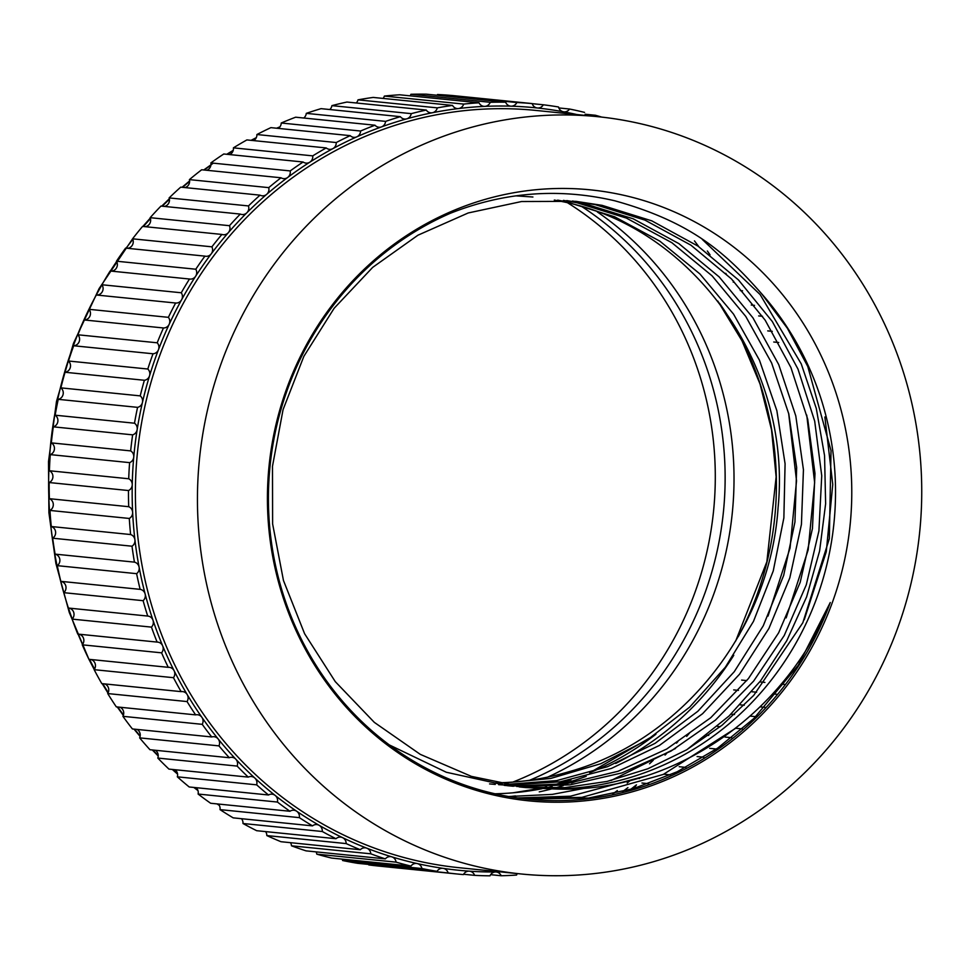 <?xml version="1.0" encoding="UTF-8"?>
<svg xmlns="http://www.w3.org/2000/svg" width="970" height="970" viewBox="0 0 970 970"><rect width="100%" height="100%" fill="white"/><g stroke="black" fill="none" stroke-linecap="round" stroke-linejoin="round"><path stroke-width="1.45" d="M495.003 793.787A305.501 290.551 95.8 0 0 542.084 788.719M544.4 788.258A305.501 290.551 95.8 0 0 552.136 786.573M560.236 784.56A305.501 290.551 95.8 0 0 586.171 776.339M615.671 763.463A305.501 290.551 95.8 0 0 733.756 655.32M788.634 413.256L796.528 480.768L790.053 548.05L768.022 616.083M702.328 239.457L760.128 294.553L801.256 363.908L816.291 408.455L824.561 455.645L825.628 503.769L819.589 551.033L806.628 596.877L786.743 640.721L760.553 680.867L729.137 715.921L686.942 749.628M806.749 415.099L814.642 482.599L808.168 549.881L786.149 617.89M675.52 748.476L611.124 780.474M586.074 788.016L552.33 794.381L508.583 796.515M516.743 786.5L569.911 784.863L621.94 772.908L671.046 751.059L715.436 720.104L753.629 681.098L784.245 635.508L806.288 584.813L818.91 530.966L821.736 475.712L814.703 421.198L798.007 369.121L772.338 321.567L738.534 280.003L697.951 246.089L651.84 220.869L602.103 205.349L575.853 201.336L521.545 201.53L468.219 212.963L417.949 235.201L372.674 267.38L334.141 308.266L303.877 356.305L283.058 409.655L272.485 466.255L272.618 523.921L283.458 580.472L304.604 633.725L335.28 681.643L374.311 722.359L420.252 754.345L471.396 776.376L525.788 787.567L553.167 788.937A294.14 279.748 95.8 0 0 811.405 611.633A294.14 279.748 95.8 0 0 761.705 293.825C725.572 252.649 691.404 222.057 614.653 200.754C558.89 187.792 504.085 191.987 450.238 213.327A305.501 290.551 95.8 0 0 274.316 437.094A305.501 290.551 95.8 0 0 528.42 799.244A305.501 290.551 95.8 0 0 830.271 602.503L798.274 665.25L753.945 718.43L717.764 748.052L677.145 771.78L633.519 788.61L588.56 798.043L526.54 799.05M761.705 293.825L787.361 328.248L807.768 366.466L831.035 450.674L829.338 538.665L802.82 622.764L753.738 695.369L722.104 725.196L686.493 749.895L647.899 768.749L607.062 781.432L564.88 787.64L522.442 787.203M572.494 201.02L595.422 204.682L645.001 220.129L690.919 245.167L731.441 278.911L765.16 320.161L790.902 367.497L807.719 419.222L814.994 473.554L812.46 528.505L800.202 582.303L778.619 632.864L748.404 678.6L710.731 717.727L666.705 749.034L618.072 771.271L566.298 783.772L513.409 786.027M510.05 785.821L504.327 785.385M563.412 200.39L577.308 202.851L626.353 218.068L671.883 242.718L712.101 275.856L745.772 316.438L771.623 362.986L788.804 413.984L796.661 467.588L794.951 522.005L783.687 575.38L763.245 625.82L734.278 671.689L697.842 711.277L655.053 743.36L607.511 766.7L556.647 780.62L504.412 784.548M507.734 785.13L560.296 781.796L611.415 768.422L659.442 745.421L702.595 713.69L739.552 674.186L768.919 628.451L789.81 577.877L801.426 524.43L803.439 469.735L795.8 415.936L778.74 364.623L752.938 317.833L719.231 276.959L678.903 243.628L633.228 218.82L583.988 203.518L566.771 200.584M389.346 744.936L446.309 772.253L507.649 785.736L513.385 786.258M498.75 783.457L550.657 778.461L600.818 763.705L647.742 739.625L689.658 707.142L725.354 667.202L753.496 621.358L773.248 570.942L783.869 517.895L785.082 463.781L776.861 410.686L759.449 360.161L733.538 314.11L699.928 273.952L659.867 241.166L614.64 216.795L565.874 201.699L557.665 200.147M495.815 782.838A294.14 279.748 95.8 0 0 569.063 771.696C682.686 740.11 770.107 628.936 778.086 507.613C792.284 364.841 692.034 225.21 559.193 201.02L554.294 200.062M567.838 202.948A322.525 306.738 -84.2 0 1 713.774 508.886A322.525 306.738 -84.2 0 1 512.827 782.087M342.167 859.141A6.45 6.135 -84.2 0 1 342.592 860.523L421.926 868.538A6.45 6.135 95.8 0 0 410.977 866.089L331.655 858.074A387.03 368.091 95.8 0 1 316.766 854.146L396.099 862.148A6.45 6.135 95.8 0 0 385.357 858.874L306.035 850.86A387.03 368.091 95.8 0 1 291.473 845.804L370.795 853.818A6.45 6.135 95.8 0 0 360.319 849.732L280.997 841.717A387.03 368.091 95.8 0 1 266.823 835.57L346.157 843.585A6.45 6.135 95.8 0 0 335.996 838.711L256.662 830.696A387.03 368.091 95.8 0 1 242.973 823.494L322.295 831.508A6.45 6.135 95.8 0 0 312.51 825.87L233.176 817.855A387.03 368.091 95.8 0 1 220.02 809.623L299.354 817.637A6.45 6.135 95.8 0 0 289.969 811.272L210.648 803.257A387.03 368.091 95.8 0 1 198.098 794.042L277.432 802.057A6.45 6.135 95.8 0 0 268.52 794.988L189.198 786.973A387.03 368.091 95.8 0 1 177.328 776.824L256.65 784.839A6.45 6.135 95.8 0 0 248.259 777.115L168.938 769.101A387.03 368.091 95.8 0 1 157.795 758.067L237.129 766.082A6.45 6.135 95.8 0 0 229.296 757.728L149.962 749.725A387.03 368.091 95.8 0 1 139.631 737.867L218.953 745.881A6.45 6.135 95.8 0 0 211.727 736.957L132.393 728.943A387.03 368.091 95.8 0 1 122.911 716.321L202.233 724.335A6.45 6.135 95.8 0 0 195.637 714.878L116.315 706.863A387.03 368.091 95.8 0 1 107.718 693.562L187.052 701.565A6.45 6.135 95.8 0 0 181.123 691.634L101.801 683.62A387.03 368.091 95.8 0 1 94.151 669.676L173.472 677.69A6.45 6.135 95.8 0 0 168.259 667.324L88.925 659.309L94.235 669.555M316.075 851.878A6.45 6.135 -84.2 0 1 316.766 854.146M290.503 842.687A6.45 6.135 -84.2 0 1 291.473 845.804M265.598 831.605A6.45 6.135 -84.2 0 1 266.823 835.57M241.481 818.692A6.45 6.135 -84.2 0 1 242.973 823.494M218.286 804.033A6.45 6.135 -84.2 0 1 220.02 809.623M196.134 787.676A6.45 6.135 -84.2 0 1 198.098 794.042M175.121 769.719A6.45 6.135 -84.2 0 1 177.328 776.824M155.382 750.271A6.45 6.135 -84.2 0 1 157.795 758.067M137.012 729.404A6.45 6.135 -84.2 0 1 139.631 737.867M120.098 707.251A6.45 6.135 -84.2 0 1 122.911 716.321M104.736 683.911A6.45 6.135 -84.2 0 1 107.718 693.562M90.998 659.527A6.45 6.135 -84.2 0 1 94.151 669.676M78.97 634.198A6.45 6.135 -84.2 0 1 82.256 644.82L161.59 652.834A6.45 6.135 95.8 0 0 157.104 642.091L77.77 634.077A387.03 368.091 95.8 0 1 72.119 619.102L151.453 627.117A6.45 6.135 95.8 0 0 147.719 616.059L68.385 608.044A387.03 368.091 95.8 0 1 63.777 592.67L143.111 600.685A6.45 6.135 95.8 0 0 140.141 589.36L60.819 581.345A6.45 6.135 -84.2 0 1 63.777 592.67M68.712 608.081A6.45 6.135 -84.2 0 1 72.119 619.102M140.141 589.36A387.03 368.091 95.8 0 1 136.612 573.67A6.45 6.135 95.8 0 0 139.098 567.123A383.162 364.405 -84.2 0 0 145.136 593.979A383.162 364.405 -84.2 0 0 153.017 620.279A383.162 364.405 -84.2 0 0 162.681 645.899A383.162 364.405 -84.2 0 0 174.091 670.694A383.162 364.405 -84.2 0 0 187.174 694.544A383.162 364.405 -84.2 0 0 201.881 717.327A383.162 364.405 -84.2 0 0 218.129 738.922A383.162 364.405 -84.2 0 0 235.819 759.207A383.162 364.405 -84.2 0 0 254.867 778.086A383.162 364.405 -84.2 0 0 275.189 795.461A383.162 364.405 -84.2 0 0 296.662 811.235A383.162 364.405 -84.2 0 0 319.178 825.324A383.162 364.405 -84.2 0 0 342.616 837.668A383.162 364.405 -84.2 0 0 366.854 848.192A383.162 364.405 -84.2 0 0 391.783 856.837A383.162 364.405 -84.2 0 0 417.245 863.579A383.162 364.405 -84.2 0 0 423.684 864.949A383.162 364.405 -84.2 0 0 443.132 868.356A6.45 6.135 95.8 0 1 448.14 872.952L368.806 864.937A387.03 368.091 95.8 0 0 378.542 866.052L457.864 874.067A387.03 368.091 95.8 0 0 463.43 874.588A6.45 6.135 95.8 0 1 469.298 871.157A383.162 364.405 -84.2 0 1 443.132 868.356A6.45 6.135 95.8 0 0 437.046 871.327L357.724 863.324A387.03 368.091 95.8 0 1 342.592 860.523M490.614 874.673L501.199 875.752A6.45 6.135 95.8 0 0 495.597 871.969A383.162 364.405 -84.2 0 1 469.298 871.157A6.45 6.135 95.8 0 1 474.609 875.352L463.611 874.249M500.52 871.897A383.162 364.405 -84.2 0 1 495.597 871.969A6.45 6.135 95.8 0 0 489.983 875.825A387.03 368.091 95.8 0 1 474.609 875.352M517.289 873.582A6.45 6.135 95.8 0 0 516.573 875.049A387.03 368.091 95.8 0 1 501.199 875.752M634.829 788.21A6.45 6.135 -84.2 0 1 636.49 784.888M663.807 774.193L670.5 774.872M697.09 756.539L703.784 757.218M706.912 735.224L708.743 735.405M725.026 737.042L731.719 737.721M730.968 714.162L734.532 714.526M750.198 716.102L755.763 716.672M830.271 602.503C785.882 714.793 671.361 794.297 553.167 788.937M618.157 194.073A307.041 292.018 -84.2 0 1 778.207 696.63A307.041 292.018 -84.2 0 1 282.415 595.325A307.041 292.018 -84.2 0 1 618.157 194.073M632.185 121.917A380.579 361.955 95.8 0 0 597.835 116.679A380.579 361.955 95.8 0 0 199.468 458.968A380.579 361.955 95.8 0 0 521.351 873.994A380.579 361.955 95.8 0 0 917.462 549.844A380.579 361.955 95.8 0 0 632.185 121.917M529.584 780.28A322.525 306.738 95.8 0 0 723.717 508.813A322.525 306.738 95.8 0 0 582.218 206.852M515.979 195.855L532.918 197.007M489.559 783.905L495.27 784.427M498.628 784.669L504.364 784.997M597.314 211.921A322.525 306.738 -84.2 0 1 732.726 508.341A322.525 306.738 -84.2 0 1 547.747 777.103M421.926 868.538A387.03 368.091 95.8 0 0 437.046 871.327M82.256 644.82A387.03 368.091 95.8 0 0 88.925 659.309M89.046 309.321L168.38 317.336A387.03 368.091 95.8 0 1 175.631 303.016A6.45 6.135 95.8 0 0 175.643 303.016L96.297 295.001A387.03 368.091 95.8 0 0 89.046 309.321A6.45 6.135 -84.2 0 1 84.123 319.954A387.03 368.091 95.8 0 0 77.879 334.783A6.45 6.135 -84.2 0 1 73.684 345.757A387.03 368.091 95.8 0 0 68.47 361.01A6.45 6.135 -84.2 0 1 65.051 372.262A387.03 368.091 95.8 0 0 60.88 387.867A6.45 6.135 -84.2 0 1 58.236 399.337A387.03 368.091 95.8 0 0 55.157 415.196A6.45 6.135 -84.2 0 1 53.314 426.836A387.03 368.091 95.8 0 0 51.325 442.878A6.45 6.135 -84.2 0 1 50.27 454.615A387.03 368.091 95.8 0 0 49.397 470.753A6.45 6.135 -84.2 0 1 49.155 482.539A387.03 368.091 95.8 0 0 49.385 498.689A6.45 6.135 -84.2 0 1 49.955 510.438A387.03 368.091 95.8 0 0 51.289 526.528A6.45 6.135 -84.2 0 1 52.671 538.204A387.03 368.091 95.8 0 0 55.108 554.125A6.45 6.135 -84.2 0 1 57.291 565.655A387.03 368.091 95.8 0 0 60.819 581.345M101.935 284.756L181.269 292.77A387.03 368.091 95.8 0 1 189.477 279.02L110.144 271.006A387.03 368.091 95.8 0 0 101.935 284.756A6.45 6.135 -84.2 0 1 96.321 295.001M116.461 261.209L195.794 269.223A387.03 368.091 95.8 0 1 204.925 256.128L125.591 248.114A387.03 368.091 95.8 0 0 116.461 261.209A6.45 6.135 -84.2 0 1 111.041 271.103M132.563 238.814L211.896 246.829A387.03 368.091 95.8 0 1 221.887 234.437L142.566 226.422A387.03 368.091 95.8 0 0 132.563 238.814A6.45 6.135 -84.2 0 1 127.373 248.284M150.156 217.68L229.478 225.695A387.03 368.091 95.8 0 1 240.293 214.079L160.959 206.076A387.03 368.091 95.8 0 0 150.156 217.68A6.45 6.135 -84.2 0 1 145.209 226.689M169.132 197.916L248.465 205.931A387.03 368.091 95.8 0 1 260.033 195.164L180.711 187.149A387.03 368.091 95.8 0 0 169.132 197.916A6.45 6.135 -84.2 0 1 164.463 206.428M189.405 179.62L268.738 187.634A387.03 368.091 95.8 0 1 281.009 177.777L201.675 169.762A387.03 368.091 95.8 0 0 189.405 179.62A6.45 6.135 -84.2 0 1 185.04 187.586M210.866 162.912L290.2 170.926A387.03 368.091 95.8 0 1 303.113 162.002L223.779 153.987A387.03 368.091 95.8 0 0 210.866 162.912A6.45 6.135 -84.2 0 1 206.828 170.283M233.406 147.852L312.74 155.867A387.03 368.091 95.8 0 1 326.223 147.937L246.889 139.922A387.03 368.091 95.8 0 0 233.406 147.852A6.45 6.135 -84.2 0 1 229.708 154.594M256.904 134.527L336.238 142.541A387.03 368.091 95.8 0 1 350.218 135.654L270.885 127.64A387.03 368.091 95.8 0 0 256.904 134.527A6.45 6.135 -84.2 0 1 253.57 140.601M281.239 123.008L360.573 131.023A387.03 368.091 95.8 0 1 374.978 125.215L295.644 117.2A387.03 368.091 95.8 0 0 281.239 123.008A6.45 6.135 -84.2 0 1 278.293 128.392M306.29 113.357L385.611 121.371A387.03 368.091 95.8 0 1 400.38 116.667L321.046 108.652A387.03 368.091 95.8 0 0 306.29 113.357A6.45 6.135 -84.2 0 1 303.731 118.013M331.91 105.633L411.244 113.648A387.03 368.091 95.8 0 1 426.279 110.059L346.945 102.044A387.03 368.091 95.8 0 0 331.91 105.633A6.45 6.135 -84.2 0 1 329.776 109.537M357.978 99.849L437.312 107.864A387.03 368.091 95.8 0 1 452.541 105.427L373.22 97.424A387.03 368.091 95.8 0 0 357.978 99.849A6.45 6.135 -84.2 0 1 356.269 102.99M384.362 96.066L463.696 104.081A387.03 368.091 95.8 0 1 479.047 102.796L399.713 94.793A387.03 368.091 95.8 0 0 384.362 96.066A6.45 6.135 -84.2 0 1 383.077 98.419M410.916 94.284L490.25 102.299A387.03 368.091 95.8 0 1 505.637 102.189L426.303 94.175A387.03 368.091 95.8 0 0 410.916 94.284A6.45 6.135 -84.2 0 1 410.067 95.836M437.506 94.514L516.84 102.529A387.03 368.091 95.8 0 1 532.178 103.584L452.844 95.569A387.03 368.091 95.8 0 0 437.506 94.514A6.45 6.135 -84.2 0 1 437.094 95.266M733.223 282.161A6.45 6.135 -84.2 0 1 733.611 281.13M396.099 862.148A387.03 368.091 95.8 0 0 410.977 866.089M370.795 853.818A387.03 368.091 95.8 0 0 385.357 858.874M346.157 843.585A387.03 368.091 95.8 0 0 360.319 849.732M322.295 831.508A387.03 368.091 95.8 0 0 335.996 838.711M299.354 817.637A387.03 368.091 95.8 0 0 312.51 825.87M277.432 802.057A387.03 368.091 95.8 0 0 289.969 811.272M256.65 784.839A387.03 368.091 95.8 0 0 268.52 794.988M237.129 766.082A387.03 368.091 95.8 0 0 248.259 777.115M218.953 745.881A387.03 368.091 95.8 0 0 229.296 757.728M202.233 724.335A387.03 368.091 95.8 0 0 211.727 736.957M187.052 701.565A387.03 368.091 95.8 0 0 195.637 714.878M173.472 677.69A387.03 368.091 95.8 0 0 181.123 691.634M161.59 652.834A387.03 368.091 95.8 0 0 168.259 667.324M151.453 627.117A387.03 368.091 95.8 0 0 157.104 642.091M143.111 600.685A387.03 368.091 95.8 0 0 147.719 616.059M136.612 573.67L57.291 565.655M55.108 554.125L134.442 562.139A387.03 368.091 95.8 0 1 132.005 546.207L52.671 538.204M51.289 526.528L130.623 534.543A387.03 368.091 95.8 0 1 129.289 518.453L49.955 510.438M49.385 498.689L128.707 506.704A387.03 368.091 95.8 0 1 128.489 490.541L49.155 482.539M49.397 470.753L128.719 478.768A387.03 368.091 95.8 0 1 129.604 462.629L50.27 454.615M51.325 442.878L130.647 450.892A387.03 368.091 95.8 0 1 132.635 434.851L53.314 426.836M55.157 415.196L134.49 423.211A387.03 368.091 95.8 0 1 137.57 407.351L58.236 399.337M60.88 387.867L140.213 395.881A387.03 368.091 95.8 0 1 144.372 380.276L65.051 372.262M68.47 361.01L147.804 369.024A387.03 368.091 95.8 0 1 153.017 353.771L73.684 345.757M77.879 334.783L157.201 342.798A387.03 368.091 95.8 0 1 163.457 327.969L84.123 319.954M532.203 103.657L543.321 104.784A387.03 368.091 95.8 0 1 558.538 106.991A6.45 6.135 95.8 0 0 569.56 109.028L558.829 107.949M584.57 112.399A387.03 368.091 95.8 0 0 569.56 109.028M585.14 114.23L595.422 115.26A387.03 368.091 95.8 0 1 601.703 117.091M754.527 305.368L751.265 305.041M772.302 331.352L767.743 330.891M448.14 872.952A387.03 368.091 95.8 0 0 457.864 874.067M733.708 689.9L738.473 690.385M751.823 691.731L756.588 692.216M772.654 693.841L776.63 694.241M132.005 546.207A6.45 6.135 95.8 0 0 134.927 539.866A383.162 364.405 -84.2 0 0 139.098 567.123A6.45 6.135 95.8 0 0 134.442 562.139M129.289 518.453A6.45 6.135 95.8 0 0 132.635 512.342A383.162 364.405 -84.2 0 0 134.927 539.866A6.45 6.135 95.8 0 0 130.623 534.543M128.489 490.541A6.45 6.135 95.8 0 0 132.247 484.697A383.162 364.405 -84.2 0 0 132.635 512.342A6.45 6.135 95.8 0 0 128.707 506.704M129.604 462.629A6.45 6.135 95.8 0 0 133.751 457.076A383.162 364.405 -84.2 0 0 132.247 484.697A6.45 6.135 95.8 0 0 128.719 478.768M132.635 434.851A6.45 6.135 95.8 0 0 137.158 429.625A383.162 364.405 -84.2 0 0 133.751 457.076A6.45 6.135 95.8 0 0 130.647 450.892M137.57 407.351A6.45 6.135 95.8 0 0 142.432 402.477A383.162 364.405 -84.2 0 0 137.158 429.625A6.45 6.135 95.8 0 0 134.49 423.211M144.372 380.276A6.45 6.135 95.8 0 0 149.55 375.778A383.162 364.405 -84.2 0 0 142.432 402.477A6.45 6.135 95.8 0 0 140.213 395.881M153.017 353.771A6.45 6.135 95.8 0 0 158.486 349.673A383.162 364.405 -84.2 0 0 149.55 375.778A6.45 6.135 95.8 0 0 147.804 369.024M163.457 327.969A6.45 6.135 95.8 0 0 169.18 324.295A383.162 364.405 -84.2 0 0 158.486 349.673A6.45 6.135 95.8 0 0 157.201 342.798M175.643 303.016A6.45 6.135 95.8 0 0 181.596 299.779A383.162 364.405 -84.2 0 0 169.18 324.295A6.45 6.135 95.8 0 0 168.38 317.336M189.477 279.02A6.45 6.135 95.8 0 0 195.637 276.244A383.162 364.405 -84.2 0 0 181.596 299.779A6.45 6.135 95.8 0 0 181.269 292.77M204.925 256.128A6.45 6.135 95.8 0 0 211.254 253.825A383.162 364.405 -84.2 0 0 195.637 276.244A6.45 6.135 95.8 0 0 195.794 269.223M221.887 234.437A6.45 6.135 95.8 0 0 228.362 232.63A383.162 364.405 -84.2 0 0 211.254 253.825A6.45 6.135 95.8 0 0 211.896 246.829M240.293 214.079A6.45 6.135 95.8 0 0 246.877 212.757A383.162 364.405 -84.2 0 0 228.362 232.63A6.45 6.135 95.8 0 0 229.478 225.695M260.033 195.164A6.45 6.135 95.8 0 0 266.677 194.339A383.162 364.405 -84.2 0 0 246.877 212.757A6.45 6.135 95.8 0 0 248.465 205.931M281.009 177.777A6.45 6.135 95.8 0 0 287.69 177.462A383.162 364.405 -84.2 0 0 266.677 194.339A6.45 6.135 95.8 0 0 268.738 187.634M303.113 162.002A6.45 6.135 95.8 0 0 309.794 162.196A383.162 364.405 -84.2 0 0 287.69 177.462A6.45 6.135 95.8 0 0 290.2 170.926M326.223 147.937A6.45 6.135 95.8 0 0 332.868 148.64A383.162 364.405 -84.2 0 0 309.794 162.196A6.45 6.135 95.8 0 0 312.74 155.867M350.218 135.654A6.45 6.135 95.8 0 0 356.79 136.855A383.162 364.405 -84.2 0 0 332.868 148.64A6.45 6.135 95.8 0 0 336.238 142.541M374.978 125.215A6.45 6.135 95.8 0 0 381.452 126.912A383.162 364.405 -84.2 0 0 356.79 136.855A6.45 6.135 95.8 0 0 360.573 131.023M400.38 116.667A6.45 6.135 95.8 0 0 406.709 118.849A383.162 364.405 -84.2 0 0 381.452 126.912A6.45 6.135 95.8 0 0 385.611 121.371M426.279 110.059A6.45 6.135 95.8 0 0 432.438 112.726A383.162 364.405 -84.2 0 0 406.709 118.849A6.45 6.135 95.8 0 0 411.244 113.648M452.541 105.427A6.45 6.135 95.8 0 0 458.507 108.555A383.162 364.405 -84.2 0 0 432.438 112.726A6.45 6.135 95.8 0 0 437.312 107.864M479.047 102.796A6.45 6.135 95.8 0 0 484.77 106.373A383.162 364.405 -84.2 0 0 458.507 108.555A6.45 6.135 95.8 0 0 463.696 104.081M505.637 102.189A6.45 6.135 95.8 0 0 511.093 106.179A383.162 364.405 -84.2 0 0 484.77 106.373A6.45 6.135 95.8 0 0 490.25 102.299M532.178 103.584A6.45 6.135 95.8 0 0 537.344 107.985A383.162 364.405 -84.2 0 0 511.093 106.179A6.45 6.135 95.8 0 0 516.84 102.529M577.017 114.581A383.162 364.405 -84.2 0 0 563.376 111.78A383.162 364.405 -84.2 0 0 537.344 107.985A6.45 6.135 95.8 0 0 537.38 107.985A6.45 6.135 95.8 0 0 543.321 104.784M735.745 728.215L663.335 774.412L581.879 797.364L523.218 798.674M824.876 416.979L832.757 484.454L826.282 551.712L804.239 619.781M645.305 776.121L570.445 796.212L517.543 797.934M279.76 127.07A380.579 361.955 95.8 0 0 276.959 128.258M256.141 137.982A380.579 361.955 95.8 0 0 251.46 140.395M233.115 150.714A380.579 361.955 95.8 0 0 227.222 154.339M210.89 165.215A380.579 361.955 95.8 0 0 204.246 170.017M189.611 181.426A380.579 361.955 95.8 0 0 182.59 187.343M169.423 199.25A380.579 361.955 95.8 0 0 162.293 206.21M150.459 218.602A380.579 361.955 95.8 0 0 143.439 226.519M132.817 239.396A380.579 361.955 95.8 0 0 126.112 248.162M116.63 261.512A380.579 361.955 95.8 0 0 110.374 271.03M101.983 284.828A380.579 361.955 95.8 0 0 65.972 600.248M68.446 608.044A380.579 361.955 95.8 0 0 72.241 618.993M78.085 634.113A380.579 361.955 95.8 0 0 82.535 644.48M89.567 659.382A380.579 361.955 95.8 0 0 94.563 669.057M102.82 683.729A380.579 361.955 95.8 0 0 108.24 692.58M117.819 707.021A380.579 361.955 95.8 0 0 123.481 714.926M134.49 729.149A380.579 361.955 95.8 0 0 140.177 735.963M152.811 750.004A380.579 361.955 95.8 0 0 158.231 755.606M172.733 769.477A380.579 361.955 95.8 0 0 177.51 773.733M194.23 787.482A380.579 361.955 95.8 0 0 197.868 790.259M217.353 803.936A380.579 361.955 95.8 0 0 219.099 805.064M612.749 793.909A380.579 361.955 95.8 0 0 617.356 790.55M627.178 783.02A380.579 361.955 95.8 0 0 630.488 780.365M649.536 763.79A380.579 361.955 95.8 0 0 653.234 760.298M698.752 246.635A380.579 361.955 95.8 0 0 694.459 240.887M597.835 116.679L535.804 110.422A380.579 361.955 95.8 0 0 139.68 434.572A380.579 361.955 95.8 0 0 424.969 862.5A380.579 361.955 95.8 0 0 459.307 867.726L521.351 873.994M630.536 789.471A383.162 364.405 95.8 0 0 636.308 784.948M686.687 736.363A383.162 364.405 95.8 0 0 690.058 732.386M726.785 275.043A383.162 364.405 95.8 0 0 725.778 273.346M707.36 251.012A380.579 361.955 -84.2 0 1 710.052 254.843M677.909 741.553A380.579 361.955 -84.2 0 1 676.478 743.129M666.596 753.508A380.579 361.955 -84.2 0 1 665.044 755.084M640.406 777.625A380.579 361.955 -84.2 0 1 639.254 778.583M627.929 787.604A380.579 361.955 -84.2 0 1 622.619 791.593M509.917 796.552A310.655 295.45 95.8 0 0 515.47 795.909M539.259 791.872A310.655 295.45 95.8 0 0 551.603 788.937M554.597 788.137A310.655 295.45 95.8 0 0 563.243 785.639M571.439 782.996A310.655 295.45 95.8 0 0 576.568 781.202M719.485 303.258A307.041 292.018 -84.2 0 1 738.388 636.429M655.962 734.193A307.041 292.018 -84.2 0 1 590.002 772.678M570.978 779.856A307.041 292.018 -84.2 0 1 552.718 785.336M546.68 786.864A307.041 292.018 -84.2 0 1 540.799 788.21M539.065 788.586A307.041 292.018 -84.2 0 1 513.324 792.781M499.659 794.018A307.041 292.018 -84.2 0 1 496.822 794.187L499.538 794.018M519.096 786.888L525.788 787.567M648.639 783.687L641.946 783.008M685.887 767.391L679.194 766.712M716.369 749.022L709.676 748.343M742.389 728.931L735.709 728.252M720.249 726.688L717.594 726.421M764.954 707.336L760.116 706.839M744.281 705.251L740.159 704.826M279.966 126.803L276.608 128.222M256.298 137.655L251.048 140.347M233.224 150.338L226.762 154.291M213.303 163.154L203.748 169.968M189.611 180.941L182.045 187.283M169.35 198.729L161.711 206.149M150.301 218.068L142.832 226.459M132.575 238.838L99.073 288.648L73.502 343.307L56.49 401.447L48.5 461.599L48.912 512.766L55.872 563.352L69.27 612.434L88.84 659.127M102.214 683.668L107.997 693.077M117.249 706.96L123.323 715.399M133.969 729.101L140.104 736.424M152.326 749.955L158.219 756.03M172.284 769.44L177.571 774.121M193.842 787.446L197.977 790.586M217.013 803.9L219.268 805.355M513.033 792.805L539.005 788.574M540.726 788.21L546.583 786.864M552.597 785.348L570.748 779.904M589.639 772.787L654.774 735.005M735.721 640.976L766.858 561.812L776.133 476.9L771.538 429.807L760.043 384.047L741.977 340.773L717.788 301.039M784.56 684.408L781.165 684.068M764.918 682.419L759.752 681.898M746.803 680.601L741.638 680.079M778.74 342.507L773.745 342.01M762.529 316.305L758.661 315.917M742.535 290.794L740.28 290.563"/></g></svg>
